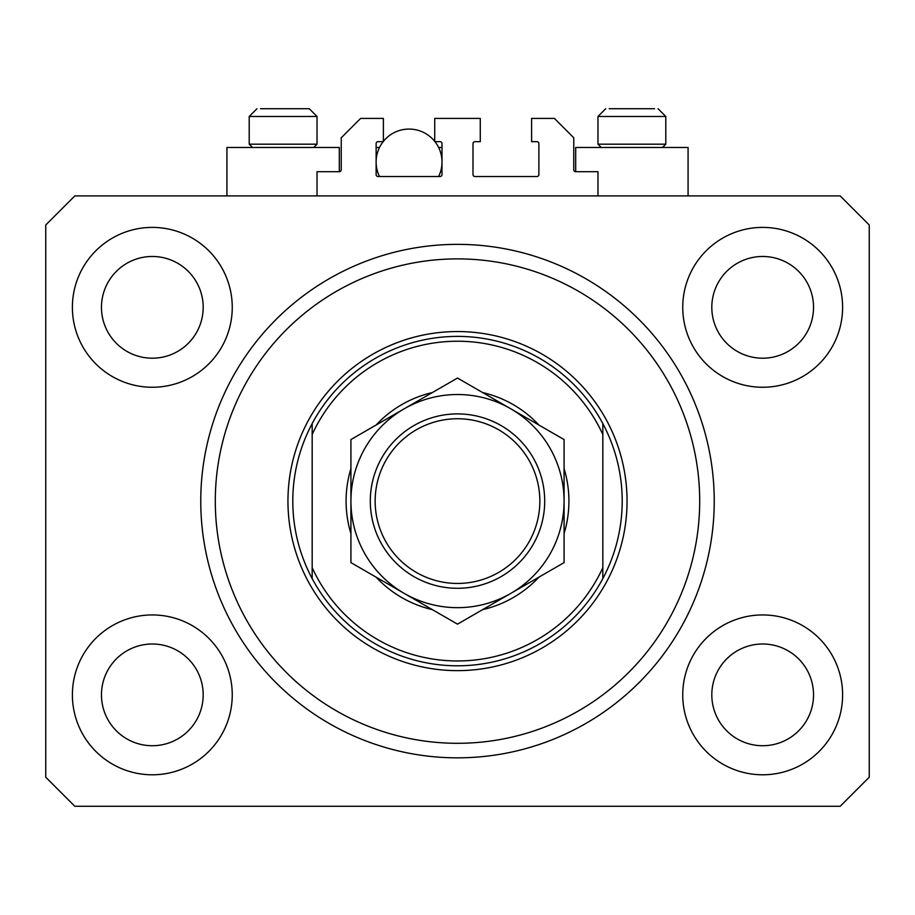 <?xml version="1.0" encoding="UTF-8"?>
<svg xmlns="http://www.w3.org/2000/svg" width="915" height="915" viewBox="0 0 915 915"><rect width="100%" height="100%" fill="white"/><g stroke="black" fill="none" stroke-linecap="round" stroke-linejoin="round"><path stroke-width="1.37" d="M597.975 195.913L597.975 171.7L575.695 171.7A1.933 1.933 0 0 1 573.762 169.755L573.762 137.788L554.387 118.412L531.615 118.412L531.615 141.665L536.945 141.665A1.933 1.933 0 0 1 538.878 143.598L538.878 174.605A1.933 1.933 0 0 1 536.945 176.538L474.942 176.538A1.933 1.933 0 0 1 472.998 174.605L472.998 143.598A1.933 1.933 0 0 1 474.942 141.665L480.272 141.665L480.272 118.412L434.728 118.412L434.728 141.665L440.058 141.665A1.933 1.933 0 0 1 442.002 143.598L442.002 174.605A1.933 1.933 0 0 1 440.058 176.538L378.055 176.538A1.933 1.933 0 0 1 376.122 174.605L376.122 143.598A1.933 1.933 0 0 1 378.055 141.665L383.385 141.665L383.385 118.412L360.613 118.412L341.238 137.788L341.238 169.755A1.933 1.933 0 0 1 339.305 171.7L317.025 171.7L317.025 195.913M72.388 694.862A79.925 79.925 0 0 0 152.325 774.788A79.925 79.925 0 0 0 232.25 694.862A79.925 79.925 0 0 0 152.325 614.937A79.925 79.925 0 0 0 72.388 694.862M682.75 694.862A79.925 79.925 0 0 0 762.675 774.788A79.925 79.925 0 0 0 842.612 694.862A79.925 79.925 0 0 0 762.675 614.937A79.925 79.925 0 0 0 682.75 694.862M682.75 307.337A79.925 79.925 0 0 0 762.675 387.262A79.925 79.925 0 0 0 842.612 307.337A79.925 79.925 0 0 0 762.675 227.4A79.925 79.925 0 0 0 682.75 307.337M72.388 307.337A79.925 79.925 0 0 0 152.325 387.262A79.925 79.925 0 0 0 232.25 307.337A79.925 79.925 0 0 0 152.325 227.4A79.925 79.925 0 0 0 72.388 307.337M688.08 195.913L688.08 147.475L575.695 147.475L575.695 171.7M226.92 195.913L226.92 147.475L339.305 147.475L339.305 171.7M200.762 501.1A256.738 256.738 0 0 0 457.5 757.837A256.738 256.738 0 0 0 714.238 501.1A256.738 256.738 0 0 0 457.5 244.362A256.738 256.738 0 0 0 200.762 501.1M101.462 307.337A50.863 50.863 0 0 0 152.325 358.2A50.863 50.863 0 0 0 203.187 307.337A50.863 50.863 0 0 0 152.325 256.475A50.863 50.863 0 0 0 101.462 307.337M711.813 307.337A50.863 50.863 0 0 0 762.675 358.2A50.863 50.863 0 0 0 813.538 307.337A50.863 50.863 0 0 0 762.675 256.475A50.863 50.863 0 0 0 711.813 307.337M711.813 694.862A50.863 50.863 0 0 0 762.675 745.725A50.863 50.863 0 0 0 813.538 694.862A50.863 50.863 0 0 0 762.675 644A50.863 50.863 0 0 0 711.813 694.862M101.462 694.862A50.863 50.863 0 0 0 152.325 745.725A50.863 50.863 0 0 0 203.187 694.862A50.863 50.863 0 0 0 152.325 644A50.863 50.863 0 0 0 101.462 694.862M74.813 806.275L840.187 806.275L869.25 777.212L869.25 224.987L840.187 195.913L74.813 195.913L45.75 224.987L45.75 777.212L74.813 806.275M252.494 147.475L249.2 144.181L317.025 144.181L317.025 116.48L309.27 108.725L260.455 108.725M654.545 108.725L609.23 108.725M661.259 144.181L665.8 144.181L665.8 116.48L597.975 116.48L605.73 108.725L597.975 116.48L597.975 144.181L661.259 144.181M640.363 108.725L623.412 108.725M274.637 108.725L266.162 108.725M564.075 468.606A111.413 111.413 0 0 1 564.075 533.594M538.924 577.148A111.413 111.413 0 0 1 482.64 609.642M432.36 609.642A111.413 111.413 0 0 1 376.076 577.148M350.925 533.594A111.413 111.413 0 0 1 350.925 468.606M699.701 501.1A242.201 242.201 0 0 0 457.5 258.888A242.201 242.201 0 0 0 215.3 501.1A242.201 242.201 0 0 0 457.5 743.3A242.201 242.201 0 0 0 699.701 501.1M622.2 501.1A164.7 164.7 0 0 0 602.825 423.588L602.825 434.499A159.85 159.85 0 0 0 312.175 434.499L312.175 567.689A159.85 159.85 0 0 0 602.825 567.689L602.825 578.6A164.7 164.7 0 0 0 622.2 501.1M312.175 423.588A164.7 164.7 0 0 0 457.5 665.8A164.7 164.7 0 0 0 602.825 578.6L602.825 423.588A164.7 164.7 0 0 0 312.175 423.588L312.175 434.499L312.175 423.588M376.076 425.052A111.413 111.413 0 0 1 432.36 392.558M482.64 392.558A111.413 111.413 0 0 1 538.924 425.052M312.175 567.689L312.175 578.6L312.175 567.689M539.85 501.1A82.35 82.35 0 0 0 457.5 418.75A82.35 82.35 0 0 0 375.15 501.1A82.35 82.35 0 0 0 457.5 583.45A82.35 82.35 0 0 0 539.85 501.1M370.3 501.1A87.2 87.2 0 0 1 457.5 413.9A87.2 87.2 0 0 1 544.7 501.1A87.2 87.2 0 0 1 457.5 588.288A87.2 87.2 0 0 1 370.3 501.1M350.925 439.566L350.925 562.622L404.213 593.389A106.575 106.575 0 0 0 564.075 501.1L564.075 439.566L510.787 408.799A106.575 106.575 0 0 0 350.925 501.1A106.575 106.575 0 0 0 404.213 593.389L457.5 624.156L564.075 562.622L564.075 501.1A106.575 106.575 0 0 0 510.787 408.799L457.5 378.044L350.925 439.566L350.925 562.622M564.075 562.622L564.075 439.566M379.496 176.538A32.94 32.94 0 0 1 383.156 141.665M383.385 141.368A32.94 32.94 0 0 1 434.728 141.368M434.968 141.665A32.94 32.94 0 0 1 438.617 176.538M438.617 147.475L442.002 147.475M376.122 147.475L379.496 147.475M309.27 108.725L317.025 116.48L249.2 116.48L256.955 108.725L249.2 116.48L249.2 144.181M627.05 501.1A169.55 169.55 0 0 1 457.5 670.638A169.55 169.55 0 0 1 287.95 501.1A169.55 169.55 0 0 1 457.5 331.55A169.55 169.55 0 0 1 627.05 501.1M665.8 116.48L658.045 108.725L665.8 116.48M662.506 147.475L665.8 144.181M601.269 147.475L597.975 144.181M313.731 147.475L317.025 144.181"/></g></svg>
